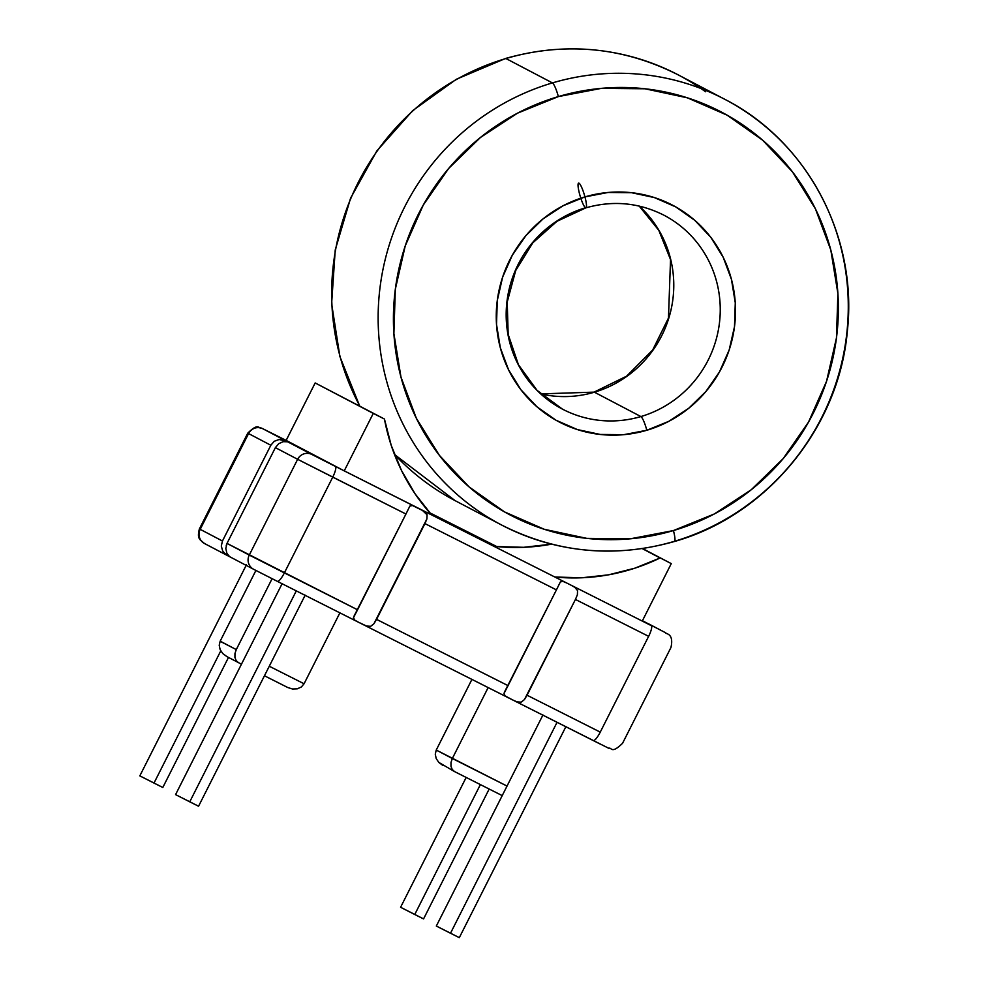 <?xml version="1.0" encoding="UTF-8"?>
<svg xmlns="http://www.w3.org/2000/svg" width="987" height="987" viewBox="0 0 987 987"><rect width="100%" height="100%" fill="white"/><g stroke="black" fill="none" stroke-linecap="round" stroke-linejoin="round"><path stroke-width="1.48" d="M674.701 541.234A240.334 233.598 117.7 0 0 844.329 350.262A240.334 233.598 117.7 0 0 752.032 116.121A240.334 233.598 117.7 0 0 552.424 82.908A240.334 233.598 -62.3 0 1 724.84 99.329L678.365 74.95A240.334 233.598 117.7 0 0 505.949 58.529A12.88 2.196 -106.5 0 0 505.517 58.48A12.88 2.196 73.5 0 1 505.949 58.529A240.334 233.598 -62.3 0 1 705.557 91.754M676.416 222.902A109.446 106.374 -62.3 0 1 718.425 329.683A109.446 106.374 -62.3 0 1 640.896 416.563L594.421 392.197A109.446 106.374 117.7 0 1 540.765 393.924A109.446 106.374 117.7 0 0 594.421 392.197A109.446 106.374 117.7 0 0 648.471 215.635M724.84 99.329C807.181 141.178 857.777 236.732 847.401 330.608C839.197 427.494 766.837 515.522 674.405 541.505A12.88 2.196 -106.5 0 0 673.43 530.562A227.466 221.088 -62.3 0 1 400.981 377.145A227.466 221.088 -62.3 0 1 558.358 96.59A227.466 221.088 -62.3 0 1 830.807 250.007A227.466 221.088 -62.3 0 1 673.43 530.562A12.88 2.196 73.5 0 1 674.429 541.493A12.88 2.196 73.5 0 1 674.01 541.431A240.334 233.598 -62.3 0 1 501.581 525.01A240.334 233.598 -62.3 0 1 379.736 289.931A240.334 233.598 -62.3 0 1 552.424 82.908A12.88 2.196 73.5 0 1 558.358 96.59L601.391 88.361L644.98 88.781L687.446 97.849L727.172 115.195L762.618 140.179L792.425 171.812L815.447 208.899L830.807 250.007L837.901 293.558L836.458 337.887L826.551 381.278L808.538 422.054L783.135 458.671L751.292 489.712L714.255 513.993L673.43 530.562L630.397 538.791L586.809 538.371L544.33 529.303L504.616 511.957L469.17 486.986L439.363 455.34L416.341 418.254L400.981 377.145L393.887 333.594L395.318 289.265L405.238 245.886L423.25 205.099L448.653 168.481L480.496 137.44L517.533 113.16L558.358 96.59A12.88 2.196 -106.5 0 0 552.424 82.908L505.949 58.529L552.424 82.908A240.334 233.598 117.7 0 0 382.154 273.72A240.334 233.598 117.7 0 0 474.389 508.219M639.268 206.086A109.446 106.374 117.7 0 1 670.679 311.337A109.446 106.374 117.7 0 1 594.421 392.197L640.896 416.563A12.88 2.196 73.5 0 1 646.83 430.258A122.314 118.884 117.7 0 0 731.453 279.395A122.314 118.884 117.7 0 0 584.958 196.894A12.88 2.196 73.5 0 1 585.945 207.825A12.88 2.196 73.5 0 1 579.098 192.107A12.88 2.196 73.5 0 1 580.714 185.42A12.88 2.196 73.5 0 1 586.488 205.604M562.38 409.087L537.076 390.383L518.446 364.746L508.169 334.396L507.219 302.047L515.683 270.574L532.807 242.827L556.976 221.298L585.92 207.838C613.038 200.164 639.082 202.631 664.041 215.252A109.446 106.374 -62.3 0 1 719.523 322.293A109.446 106.374 -62.3 0 1 640.896 416.563A109.446 106.374 -62.3 0 1 562.38 409.087A109.446 106.374 -62.3 0 1 506.899 302.047A109.446 106.374 -62.3 0 1 585.525 207.776M585.945 207.825A12.88 2.196 -106.5 0 0 584.958 196.894L562.997 205.802L543.084 218.855L525.96 235.548L512.302 255.238L502.617 277.174L497.288 300.504L496.51 324.341L500.323 347.757L508.589 369.866L520.963 389.803L536.99 406.829L556.051 420.252L577.407 429.579L600.256 434.453L623.698 434.687L646.83 430.258L668.779 421.35L688.704 408.297L705.816 391.605L719.486 371.914L729.171 349.978L734.501 326.648L735.278 302.812L731.453 279.395L723.2 257.286L710.825 237.349L694.786 220.335L675.725 206.9L654.369 197.573L631.532 192.699L608.091 192.465L584.958 196.894A122.314 118.884 117.7 0 0 500.323 347.757A122.314 118.884 117.7 0 0 646.83 430.258A12.88 2.196 -106.5 0 0 640.896 416.563A109.446 106.374 -62.3 0 1 550.006 401.438M505.949 58.529A240.334 233.598 117.7 0 0 359.873 406.163A240.334 233.598 -62.3 0 1 505.949 58.529M394.442 454.365A240.334 233.598 117.7 0 0 455.106 500.643L394.479 454.464M282.196 583.539L175.575 794.609L189.751 801.826L296.297 590.892L189.751 801.826L198.56 806.231L305.18 595.149M246.442 564.786L139.821 775.868L153.997 783.073L220.767 650.889L153.997 783.073L162.806 787.478L228.49 657.441M542.949 714.97L436.328 926.04L450.504 933.246L557.05 722.311L450.504 933.246L459.313 937.65L565.933 726.58M466.172 777.435L400.586 907.287L414.75 914.505L480.373 784.603L414.75 914.505L423.571 918.897L489.17 789.032M283.244 441.658L278.741 443.681L275.385 447.629L227.01 543.405L225.813 548.476L226.862 553.238L229.477 556.594L253.597 569.265A10.734 10.425 -62.3 0 1 249.267 555.076A10.734 10.425 117.7 0 0 253.733 569.351A10.734 10.425 -62.3 0 1 253.597 569.265L277.298 581.318A10.734 2.517 -63.3 0 0 284.367 572.904L332.742 477.14L297.642 459.3L249.267 555.076L227.01 543.405L275.385 447.629L297.642 459.3L249.267 555.076L284.367 572.904A10.734 2.517 116.7 0 1 277.298 581.318L358.121 622.044L354.592 620.021L353.506 617.628L354.148 615.876L405.941 514.03L357.565 609.793L284.367 572.904L332.742 477.14L405.941 514.03L409.876 506.072L412.443 505.517L431.652 514.93A201.718 196.055 -62.3 0 1 384.449 419.043L373.271 413.405L344.241 470.873L422.251 510.23L427.063 514.758L426.89 518.928L373.95 623.722L370.68 626.313L366.51 626.029L358.121 622.044L512.352 699.783L505.085 695.872L503.999 693.479L504.641 691.727L556.434 589.881L508.058 685.644L376.565 619.38L424.941 523.603L556.434 589.881L560.369 581.923L562.935 581.368L566.661 582.972L320.578 458.918L261.567 428.099C258.594 429.419 259.371 421.745 247.774 433.133L199.399 528.909C196.919 538.359 200.077 538.828 200.077 539.753L204.531 543.541L229.613 556.693L225.949 554.546L222.717 551.042L221.285 546.07L222.457 541.012L200.201 529.34A10.734 10.425 117.7 0 0 204.679 543.615A10.734 10.425 -62.3 0 1 200.201 529.34L199.399 528.909L200.201 529.34L248.576 433.577L270.833 445.248L222.457 541.012L200.201 529.34L248.576 433.577L247.774 433.133L248.576 433.577A10.734 10.425 -62.3 0 1 262.727 428.691L286.156 440.399L315.174 382.944L384.449 419.043L315.174 382.944L373.271 413.405L315.174 382.944L286.144 440.399L344.241 470.873L286.156 440.399M496.757 546.551A201.718 196.055 117.7 0 0 551.622 544.145L523.653 547.316L496.757 546.551L429.727 512.771L496.757 546.551A201.718 196.055 117.7 0 1 493.759 546.23L496.757 546.551L429.727 512.771M660.093 557.976A201.718 196.055 -62.3 0 1 554.842 577.013L642.253 621.07L671.271 563.614L642.241 548.612L660.093 557.976L634.875 568.179L608.584 574.829L581.75 577.79L554.842 577.013L642.253 621.07L671.271 563.614L642.586 548.562L660.093 557.976M575.433 599.454L648.632 636.344L600.256 732.12L527.058 695.23L575.433 599.454L524.442 699.573L521.173 702.164L517.003 701.88L512.352 699.783L517.003 701.88L521.173 702.164L524.442 699.573L527.058 695.23L600.256 732.12A10.734 2.517 116.7 0 1 593.187 740.521L593.187 740.521A10.734 2.517 -63.3 0 0 600.256 732.12L648.632 636.344A10.734 2.517 -63.3 0 0 651.235 625.598L570.412 584.859L574.866 587.376L577.555 590.608L577.383 594.779L575.433 599.454L648.632 636.344A10.734 2.517 116.7 0 0 651.235 625.598L570.412 584.859L574.866 587.376L577.555 590.608L577.383 594.779L575.433 599.454M452.33 758.497L436.242 750.058L471.922 679.414L436.242 750.058L507.034 786.071L452.33 758.497L488.146 687.581L452.33 758.497L451.01 762.42L450.985 766.294L452.231 769.515L454.563 771.587L502.223 795.608L454.452 771.538L438.759 762.371M649.36 624.228L665.67 632.79A10.734 10.425 -62.3 0 1 665.818 632.864L665.818 632.864C664.584 634.036 674.38 632.334 670.95 647.497L622.575 743.26C610.978 754.648 611.755 746.974 608.782 748.294L512.352 699.783M508.305 697.747L362.204 624.105M593.187 740.521L512.709 699.956M600.108 744.001L593.199 740.534M253.733 569.351L277.298 581.306L253.733 569.351M357.812 621.896L277.31 581.318A10.734 2.517 116.7 0 1 277.298 581.306M566.661 582.972L419.919 509.008L424.373 511.525L427.063 514.758L426.89 518.928L424.941 523.603L556.434 589.881L560.369 581.923L562.935 581.368L566.661 582.972M431.652 514.93L554.842 577.013L431.652 514.93L415.046 493.771L401.475 470.441L391.222 445.371L384.449 419.043L373.271 413.405L344.241 470.873L431.652 514.93M423.423 918.835L400.722 907.349M459.177 937.588L436.476 926.102M436.254 758.658L438.894 762.519L442.953 765.493M502.223 795.608L454.538 771.575L452.231 769.515M436.242 750.058L435.267 754.167L436.205 758.547M234.931 657.404L236.177 660.624L238.509 662.696L236.177 660.624L234.931 657.404L234.955 653.53L236.275 649.594L272.091 578.69L236.275 649.594L220.187 641.155L255.904 570.461L220.187 641.155L219.213 645.276L220.15 649.656L222.84 653.628L226.899 656.602L222.704 653.493M241.457 664.177L226.899 656.602M264.454 675.774L287.735 687.507L292.473 689L297.272 688.827L301.343 686.989L304.07 683.769L339.886 612.865L304.07 683.769L269.278 666.237L304.07 683.769L301.343 686.989M236.275 649.594L220.126 641.279M162.67 787.416L139.969 775.93M198.424 806.157L175.711 794.683M225.949 554.546L222.717 551.042L221.285 546.07L222.457 541.012L270.833 445.248L274.226 441.288L279.099 439.499L283.812 440.054L287.71 441.794L283.17 441.67M229.477 556.594L228.824 556.063L229.477 556.594M287.501 441.732L311.793 454.427A10.734 10.425 117.7 0 0 297.642 459.3L405.941 514.03L409.876 506.072L412.443 505.517L416.169 507.121L335.346 466.395A10.734 2.517 116.7 0 1 332.742 477.14A10.734 2.517 -63.3 0 0 335.346 466.395L311.793 454.427A10.734 10.425 -62.3 0 0 297.642 459.3L275.385 447.629L278.741 443.681M354.592 620.021L353.506 617.628L357.565 609.793L227.01 543.405L226.245 545.367M226.837 553.213L229.65 556.717M286.81 441.325L262.727 428.691A10.734 10.425 117.7 0 0 248.576 433.577L270.833 445.248L274.226 441.288L279.099 439.499L286.81 441.325M665.83 632.864A10.734 10.425 117.7 0 0 665.67 632.79L642.426 620.724M505.085 695.872L503.999 693.479L508.058 685.644L376.565 619.38L373.95 623.722L370.68 626.313L366.51 626.029L361.859 623.932M678.365 74.95C623.229 47.031 565.625 41.528 505.554 58.467L456.364 79.256L412.726 110.593L376.861 150.9L350.582 198.153L335.235 249.945L331.62 303.675L339.91 356.603L359.7 406.064M540.728 393.887L594.026 392.135L626.56 376.207L652.678 349.99L668.47 318.048L670.531 259.581L658.81 230.341L639.218 206.086M674.405 541.505C614.321 558.445 556.717 552.942 501.581 525.01L455.106 500.643M649.249 624.166L665.818 632.864"/></g></svg>
